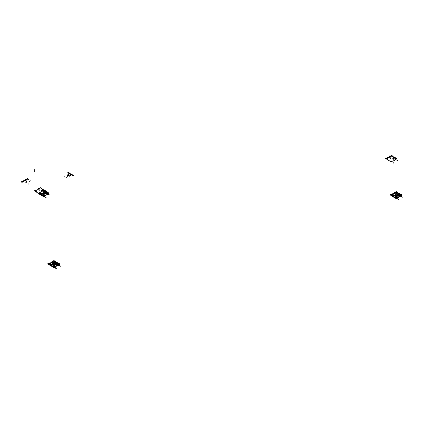 <?xml version="1.0" encoding="UTF-8"?>
<svg xmlns="http://www.w3.org/2000/svg" width="424" height="424" viewBox="0 0 424 424"><rect width="100%" height="100%" fill="white"/><g stroke="black" fill="none" stroke-linecap="round" stroke-linejoin="round"><path stroke-width="0.64" d="M55.539 264.883L55.512 264.618M55.263 264.762L54.118 265.223L54.288 265.562L55.385 264.83M55.507 264.422L55.29 264.74M54.288 265.276L55.221 264.735M55.253 264.719L55.634 264.497M55.512 264.905L54.288 265.61M53.8 265.366L52.655 264.762M52.534 264.83L53.631 265.461M53.631 265.61L52.406 264.905M52.629 264.74L52.412 264.422M52.285 264.497L52.671 264.719M52.698 264.735L53.631 265.276M56.429 262.71L56.318 263.028M55.639 263.389L55.2 263.622L55.639 263.368M55.533 263.426L55.2 263.622M55.957 263.548L56.249 263.717L55.957 263.574M56.249 263.717L56.88 263.352L56.249 263.744M56.122 262.922L55.698 263.352L56.291 263.012L56.88 263.352M55.645 263.32L56.291 263.012M56.344 263.823L56.758 263.447M56.88 263.516L56.535 263.935M55.374 263.193L55.989 263.596M56.302 264.067L55.867 263.818M57.245 262.816L57.675 262.753M48.013 263.468L48.511 263.68M51.426 265.435L50.345 264.815L51.415 265.445M51.442 265.461L52.279 265.943M54.569 267.263L56.419 268.334M51.458 265.451L52.279 265.928M54.585 267.258L56.419 268.318M50.345 264.74L51.49 265.398M51.521 265.419L53.959 266.648L53.959 267.231L51.172 265.62M54.643 267.221L56.482 268.281M48.495 263.913L47.864 263.553L48.495 264.157M54.224 267.464L56.27 268.646M54.436 267.343L56.27 268.403M47.864 263.553L48.495 263.839M50.345 264.91L51.341 265.482M51.373 265.504L52.279 266.023M54.5 267.306L56.334 268.365M52.502 261.375L52.067 261.126L52.428 261.417M53.265 261.905L53.843 262.233M54.076 262.371L55.406 263.14M57.187 264.152L56.668 263.855L57.16 264.152M58.56 264.963L60.409 266.028M56.604 262.445L53.959 260.532L52.279 261.502L52.449 261.99L51.861 261.248L52.359 261.46M53.196 261.947L53.843 262.318M54.076 262.456L55.343 263.172M56.583 263.903L57.017 264.152M58.491 265L60.325 266.06M53.133 261.979L53.843 262.392M57.553 264.534L57.738 265.048L57.574 264.56L59.084 263.686L59.424 264.078L56.779 265.599M58.427 265.037L60.261 266.097M51.861 261.248L52.279 261.73M52.92 262.101L53.843 262.631M57.129 264.534L57.574 264.788M58.215 265.159L60.261 266.341M53.345 261.862L53.843 262.149M54.076 262.286L55.48 263.097M56.731 263.818L57.314 264.152M58.639 264.915L60.473 265.975M52.004 261.163L52.438 261.412M53.281 261.894L53.843 262.223M54.076 262.355L55.417 263.129M58.576 264.952L60.409 266.012M57.086 265.811L53.959 267.618L53.959 267.231L53.959 267.618L50.832 265.811M51.14 265.599L48.495 264.078L48.495 264.465L50.806 265.795M52.279 266.065L51.336 265.519M51.309 265.504L50.175 265.048L50.345 264.56L50.345 264.947M56.466 262.562L58.751 263.882L57.574 263.203L57.744 262.716L59.424 263.686L59.424 264.465L59.424 264.078L57.738 265.048M58.411 264.078L56.461 262.949M56.1 262.737L54.076 261.571M56.434 262.546L53.959 261.115L54.076 263.431M57.574 263.007L56.63 262.467M50.334 264.581L50.191 265.026L50.334 264.581M50.175 264.656L48.495 263.686L48.495 264.465M50.175 265.048L48.495 264.078L48.495 263.686L50.175 262.716L48.834 263.686L50.345 264.56M51.452 262.562L49.168 263.882L50.345 263.203L50.345 262.816M55.639 261.502L55.639 261.889M55.486 261.608L55.486 261.968L55.486 261.608M53.959 260.532L53.959 261.115L53.959 260.532M55.475 261.603L53.959 260.728L52.449 261.603L52.433 261.968L52.433 261.608M55.475 261.99L53.959 261.115L53.843 263.293M52.449 261.99L51.484 262.546M52.279 266.261L52.279 265.869L53.959 266.839L55.639 265.869L55.639 266.261L53.959 267.231L52.279 266.261M55.639 265.869L53.959 266.839L53.959 267.231L56.747 265.62M57.574 262.811L59.424 263.686L57.738 264.656M57.728 264.666L57.728 265.021L57.728 264.666M56.609 265.504L57.728 264.857M56.583 265.519L55.639 266.065M59.424 264.465L57.113 265.795M55.072 264.65L53.959 265.292L52.846 264.65M52.815 264.634L51.956 264.136L53.069 263.495M54.521 263.686L55.634 264.327L55.104 264.634M53.101 263.479L53.631 263.172L54.489 263.67M51.956 264.136L52.793 264.645M52.825 264.661L53.959 265.318L55.094 264.661M55.125 264.645L55.634 264.327M58.279 264.152L55.332 264.152M51.956 264.152L49.64 264.152M52.285 264.534L50.297 264.534M57.622 264.534L55.634 264.534M58.04 264.29L55.565 264.29M52.179 264.29L49.878 264.29M53.843 265.249L53.843 266.579M54.076 265.249L54.076 266.579M55.417 263.331L55.109 263.505M55.957 263.5L55.396 263.177M55.364 263.161L55.009 263.055M55.957 263.601L56.911 264.152L55.957 263.601M56.45 264.152L55.401 263.548M55.051 263.341L54.076 262.785M57.351 265.933L53.975 263.966L57.351 262.053M57.335 262.027L53.975 263.966M50.589 265.949L53.949 264.009M53.975 264.014L57.335 265.954M50.567 262.053L53.943 263.966L50.567 265.933M52.279 261.889L51.315 262.445M51.288 262.467L50.345 263.007M53.843 261.571L51.823 262.737M51.792 262.758L49.507 264.078M28.011 181.721L28.016 182.288M26.574 182.278L26.574 181.705L26.553 182.288M26.574 181.43L26.553 180.873L26.553 181.446M30.825 180.714L30.496 180.921L30.825 180.714M26.108 182.771L25.79 182.771M26.108 182.627L25.79 182.627M29.203 181.737L29.479 181.758M29.685 181.636L29.834 181.371M31.079 181.127L31.079 180.741M28.806 183.799L28.806 184.186M25.61 179.914L25.61 179.527L27.29 178.557L27.295 178.96L21.831 182.113L27.29 178.944L27.295 179.347L21.831 182.5L21.831 182.113L21.831 182.5M27.295 179.347L27.295 178.96L28.975 179.914L28.975 179.527L27.29 178.557L27.29 178.944L21.831 182.113L21.831 181.711L21.831 182.097L23.511 181.127L23.511 180.741L21.831 181.711M25.339 179.198L25.191 179.527L25.339 179.198M21.264 181.552L21.2 181.832L21.264 181.552M34.731 169.579L34.731 172.017M43.571 190.069L44.075 189.92L43.741 190.164M42.85 190.127L42.077 190.572L42.665 190.911L43.296 190.551L42.707 190.206L41.997 190.44M43.783 190.037L43.179 189.926M43.948 190.138L44.706 190.429L44.075 190.063M43.444 189.698L43.905 189.968M45.506 190.869L43.995 191.743L45.845 190.869L43.995 189.994L45.506 190.869M42.061 193.053L40.381 194.022L38.695 193.053L40.381 193.826L42.061 193.053M38.695 188.685L40.375 187.715L42.061 188.685L40.375 187.906L38.695 188.685M39.517 190.795L39.782 190.874M41.245 191.717L40.974 191.637M35.25 190.869L36.766 189.994L34.916 190.869L36.766 191.743L35.25 190.869M36.596 190.286L38.695 189.072M42.056 189.072L44.16 190.286M40.381 194.409L36.596 192.226M44.16 192.226L42.061 193.439M42.776 189.873L43.619 190.355L42.57 190.964L41.727 190.477L42.776 189.873M41.897 190.397L42.734 190.88L41.912 190.381M45.151 192.236L46.831 193.206L45.214 192.204M39.745 189.046L38.425 188.357L39.686 189.083M45.002 192.321L46.682 193.291L45.066 192.289M39.602 189.131L38.34 188.404L39.538 189.168M41.07 194.589L42.755 195.559L41.011 194.627M35.547 191.473L34.286 190.747L35.611 191.436M41.218 194.505L42.898 195.475L41.155 194.542M35.695 191.388L34.434 190.662L35.754 191.351M392.226 159.164L392.226 158.512M390.764 159.164L390.764 158.512M390.764 158.322L390.764 157.67M395.009 157.516L394.845 157.808L395.094 157.516M394.527 157.405L395.104 157.739M392.2 158.518L392.195 159.154M390.737 159.154L390.737 158.518M394.924 157.633L394.156 157.489M390.737 157.675L390.737 158.311M390.615 158.438L390.896 158.237M395.009 157.532L394.675 157.707M393.271 158.269L393.769 158.555L394.378 158.205M394.442 157.405L394.177 157.553M396.27 159.09L395.094 159.774L395.094 159.382L396.944 158.512L396.944 158.91L391.479 155.756L386.02 158.91L386.02 159.302L386.02 158.899L391.479 155.741L391.479 156.149L386.02 159.302M395.094 159.382L396.944 158.512L395.099 157.638L395.099 158.025L396.944 158.899L396.944 158.512L395.099 157.638M395.11 158.004L395.253 157.564L395.253 158.083M393.159 156.71L393.159 156.323L391.479 155.55L389.969 156.424L391.479 155.354L391.479 155.741L395.263 157.929L395.263 157.537M393.159 160.691L393.159 161.083L393.149 160.701L391.479 161.666L389.799 160.691L391.479 161.47L391.479 161.857L391.479 161.47L393.159 160.691L391.479 161.857L389.799 161.083L389.799 160.691M392.995 160.982L392.995 160.595M389.815 161.062L389.958 160.617L389.958 161.141M389.969 160.595L389.969 160.982M389.799 156.323L389.799 156.716M393.159 156.323L391.479 155.354L391.479 155.741M387.854 157.643L387.854 158.004L387.7 157.537L386.02 158.507L386.02 158.899L387.865 158.025L387.865 157.638L386.02 158.507L387.865 159.382L387.865 159.768L386.693 159.09M387.7 157.537L387.7 157.929M387.865 159.382L386.02 158.507L386.02 158.899M395.094 159.965L393.159 161.083M389.799 161.083L387.865 159.965M393.88 157.511L394.723 157.998L393.668 158.603L392.831 158.12L393.88 157.511M392.841 158.141L393.668 158.618L394.707 158.019M393.011 158.046L393.838 158.523M393.859 158.512L393.032 158.03M393.864 158.905L394.193 159.09M393.721 159.233L393.387 159.233M395.089 158.226L396.944 159.302L396.944 158.91L391.479 155.756L386.02 158.91M394.288 157.765L391.479 156.149L391.479 155.756M394.903 158.126L394.463 157.871M396.944 159.302L396.944 158.91M389.529 156.011L389.38 156.323L389.592 155.963L390.944 156.816M396.944 160.283L397.993 160.813L396.944 160.378M396.944 160.208L397.993 160.813M389.592 155.963L391.007 156.779M389.592 156.202L391.214 157.14M394.373 158.963L394.702 159.154M389.38 156.085L390.796 156.901M390.87 156.885L389.444 156.059L390.859 156.864M396.944 160.394L397.844 160.913M393.016 162.715L393.854 163.203L392.953 162.752M386.879 159.191L385.4 158.608L385.596 158.269L385.389 158.629L385.453 158.353L386.868 159.17M385.389 158.385L386.805 159.207M393.159 162.874L394.002 163.118L393.096 162.668M385.596 158.507L387.223 159.445M393.159 162.631L394.002 163.118M385.596 158.269L387.011 159.085M385.533 158.3L386.953 159.122M393.027 162.737L393.854 163.219M45.23 193.863L44.054 193.768L43.72 194.542L45.23 193.863M43.227 194.637L43.396 193.959L41.886 193.863L43.227 194.637M41.886 193.482L43.062 193.577L43.396 192.803L41.886 193.482M45.575 192.046L46.142 191.929M45.75 191.955L46.02 191.802M45.951 192.629L46.333 192.846M46.121 192.968L45.845 193.127L45.469 192.909L45.739 192.75M45.469 192.554L45.092 192.321L45.363 192.162M45.257 192.432L45.532 192.273L45.257 192.432M45.845 192.772L46.121 192.613M46.624 191.537L47.886 192.263L46.624 191.537L46.359 191.759M45.008 192.395L44.69 192.576L45.135 192.48M46.497 191.537L46.232 191.685M48.389 193.455L49.02 193.095L47.34 192.12M47.34 194.059L48.182 193.577M43.555 196.243L44.186 195.883M45.241 195.273L44.398 195.761M45.236 190.906L43.555 189.936L42.925 190.302M41.875 190.906L42.718 190.424M46.497 192.379L46.799 192.204L46.03 191.759M44.971 192.364L45.75 192.814L46.29 192.501M43.677 191.812L46.513 193.423L43.677 191.812L43.439 193.423L43.439 191.24M44.022 196.185L43.555 196.455L43.439 195.851M44.186 196.286L43.555 196.646L43.677 195.989M43.439 195.607L43.677 193.561L43.677 195.745M43.677 191.139L43.555 190.339L42.925 190.705M43.439 191.001L43.555 190.535L43.094 190.8M43.677 191.791L43.677 191.378M39.236 193.423L38.096 193.492L39.474 193.561M46.47 193.423L39.655 193.423M47.223 193.423L46.513 193.423M47.88 193.561L49.02 193.492L47.642 193.423M47.456 193.561L39.893 193.561M48.389 193.858L49.02 193.492L43.555 190.339L48.686 193.492L48.219 193.763M48.013 193.885L44.229 196.068M48.182 193.98L44.398 196.164M38.727 193.132L38.096 193.492L43.555 196.646L38.43 193.492L38.891 193.227M42.888 190.922L39.103 193.106M42.718 190.827L38.934 193.01M50.069 195.252L41.457 190.519L50.069 195.252M37.466 192.825L46.078 197.552L37.466 192.825M397.791 195.798L396.445 195.946L397.961 195.899L396.694 195.665M394.771 195.607L396.127 195.422L395.958 194.69L394.781 195.612M399.943 193.879L401.751 194.738L401.751 195.141L399.482 193.953M398.231 194.303L398.608 194.134M398.534 193.927L399.207 194.441L398.645 194.097M398.486 193.959L398.788 194.012M399.244 193.529L398.973 193.683M399.069 193.837L400.505 194.409L399.334 193.529M397.961 195.899L396.615 196.672L396.445 195.994L396.784 195.798M397.791 195.655L396.445 195.994M395.788 195.798L394.611 195.899L395.958 196.672L396.127 195.946L395.788 195.75L396.127 195.994M394.611 195.899L396.127 195.946L394.781 195.798M394.781 195.655L395.788 195.655M394.611 195.517L395.958 194.743M395.958 194.595L394.611 195.469L395.958 194.595L396.127 194.839M394.611 195.231L395.958 194.404L394.733 195.3M394.749 195.597L392.264 195.57M400.06 195.459L401.751 195.528L400.251 195.57M396.17 193.699L396.17 195.459L396.408 193.837L398.263 194.907M398.682 194.664L399.207 194.605L399.058 194.881M399.223 195.459L398.194 194.945M398.825 194.579L399.207 194.796M398.496 194.558L399.207 194.605L398.825 194.388M397.951 194.24L398.475 193.938M399.355 194.34L399.085 194.515M401.751 195.125L400.516 194.415L401.751 195.125L401.751 194.738M394.818 192.432L396.286 191.584L396.286 191.987L395.168 192.634L396.286 191.987L396.286 192.374L395.502 192.83M396.286 191.971L397.966 192.941L397.966 192.554L396.286 191.584L396.286 191.971L395.152 192.629L396.286 191.971L399.116 193.604M394.606 192.798L391.172 194.939L394.733 192.867L391.172 194.939L392.507 194.155L392.507 193.768L390.827 194.738M392.672 194.059L392.507 193.768M399.101 193.609L396.286 191.987L399.101 193.609M399.572 193.885L399.281 193.715L399.572 193.885M398.512 193.853L397.898 194.213M396.551 198.527L396.286 198.681L396.17 198.305M396.17 197.823L396.408 195.597L396.408 197.96M396.408 193.349L396.286 191.987M396.17 193.212L396.286 192.57L395.671 192.925M398.417 195.072L396.408 195.072M400.622 195.072L399.387 195.072M394.611 195.459L392.078 195.459M399.201 195.459L396.058 195.459M391.474 195.597L390.822 195.528L396.286 198.681L390.822 195.528L390.822 195.22L390.822 195.528L391.092 195.374M394.802 195.072L391.951 195.072M399.456 195.597L395.82 195.597M400.797 195.883L401.411 195.528L396.286 192.57L401.751 195.528L401.751 195.141L399.752 193.991M400.378 196.127L396.806 198.188M400.542 196.222L396.97 198.289M401.751 195.141L400.966 195.983M400.039 195.936L396.466 197.997M395.248 193.169L391.681 195.231M395.083 193.068L391.511 195.13M394.394 192.189L402.8 197.282L394.188 192.554M394.394 192.432L402.8 197.282M390.255 194.579L390.197 194.86L390.255 194.579M390.197 194.86L398.809 199.587L390.403 194.494M390.403 194.738L398.809 199.587M69.335 176.267L69.011 176.22L69.324 176.177M68.545 175.769L68.566 175.213L68.566 175.785M69.335 176.124L69.011 176.124M67.087 175.769L67.109 175.213L67.109 175.785M67.665 176.315L67.347 176.252M67.331 176.124L67.008 176.124M67.496 175.207L67.665 175.886M67.087 174.927L67.087 174.359L67.109 174.937M70.744 175.086L70.368 174.868M70.829 173.999L72.091 174.874L70.829 173.999M69.51 173.411L69.51 173.018L67.824 172.049L67.824 172.441L73.294 175.207L73.288 175.61L67.829 172.457L67.829 172.844L67.829 172.441M71.614 174.624L73.294 175.594L73.294 175.207M71.614 174.238L71.444 174.72M71.598 174.259L71.455 174.699L71.598 174.259M66.314 177.29L66.314 177.677M67.824 172.049L67.824 172.441M69.51 173.018L69.35 173.485M64.215 176.077L64.215 176.469M67.946 174.291L69.658 175.276M70.034 175.499L70.782 175.928M67.829 172.844L73.288 175.997L73.288 175.61L67.829 172.457M73.288 175.997L73.288 175.61M70.601 175.351L70.22 175.133M56.964 262.642L57.256 262.811M57.007 262.461L57.436 262.71M55.618 263.421L55.2 263.659M50.583 262.027L53.943 263.966"/></g></svg>

